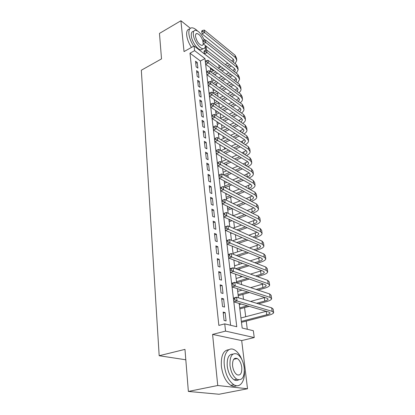 <?xml version="1.0" encoding="UTF-8"?>
<svg xmlns="http://www.w3.org/2000/svg" width="415" height="415" viewBox="0 0 415 415"><rect width="100%" height="100%" fill="white"/><g stroke="black" fill="none" stroke-linecap="round" stroke-linejoin="round"><path stroke-width="0.62" d="M239.159 303.427L242.173 328.042L253.342 330.719L254.234 337.561L225.547 331.108L224.748 323.866L236.768 326.745L233.697 300.859M241.691 340.585L212.584 334.407L217.745 385.509L188.363 391.438L219.058 394.25L247.516 388.762L241.691 340.585L254.234 337.561M206.577 50.044L206.094 46.07M230.605 325.272L200.393 61.01L189.987 53.203L194.609 50.656L194.096 45.982L218.835 65.056L219.182 67.733M247.278 329.266L246.245 321.07M245.701 316.733L244.554 307.608M243.506 299.308L242.894 294.401M241.66 284.623L241.26 281.443M240.716 277.096L240.57 275.944M239.854 270.248L239.663 268.723M239.118 264.376L238.807 261.912M237.546 251.889L237.079 248.165M236.005 239.631L235.383 234.698M234.491 227.596L233.723 221.496M232.986 215.629L232.094 208.558M231.352 202.655L230.657 197.099M229.754 189.93L229.246 185.889M228.188 177.459L227.861 174.876M226.647 165.227L226.497 164.044M225.957 159.723L225.895 159.251M224.619 149.084L224.416 147.507M223.301 138.626L222.969 135.98M222.009 128.339L221.548 124.661M220.739 118.228L220.147 113.554M219.379 107.444L218.793 102.78M218.005 96.519L217.585 93.147M216.656 85.791L216.391 83.669M215.333 75.255L215.219 74.342M217.745 385.509L247.516 388.762M205.052 40.048L203.801 39.046M190.35 28.293L180.919 20.75L184.032 51.585L194.096 45.982M188.363 391.438L184.971 349.378L159.178 355.728L141.328 70.234L161.518 58.883L159.464 33.418L180.919 20.75M223.151 312.064L224.074 320.442L226.076 320.935L225.148 312.588L223.151 312.064M221.636 298.312L222.539 306.529L224.531 307.074L223.618 298.888L221.636 298.312M220.152 284.83L221.039 292.886L223.016 293.483L222.118 285.458L220.152 284.83M218.695 271.607L219.566 279.508L221.532 280.156L220.65 272.281L218.695 271.607M217.268 258.633L218.124 266.389L220.075 267.078L219.213 259.354L217.268 258.633M215.867 245.908L216.703 253.513L218.643 254.255L217.797 246.671L215.867 245.908M214.493 233.422L215.312 240.887L217.237 241.665L216.412 234.226L214.493 233.422M213.144 221.164L213.948 228.489L215.862 229.308L215.048 222.009L213.144 221.164M211.816 209.129L212.61 216.324L214.508 217.185L213.709 210.011L211.816 209.129M210.519 197.317L211.292 204.377L213.18 205.275L212.397 198.235L210.519 197.317M209.238 185.713L210.006 192.648L211.878 193.587L211.111 186.672L209.238 185.713M207.988 174.321L208.735 181.132L210.597 182.102L209.84 175.312L207.988 174.321M206.753 163.126L207.49 169.818L209.342 170.824L208.6 164.153L206.753 163.126M205.544 152.134L206.265 158.706L208.107 159.744L207.376 153.187L205.544 152.134M204.351 141.328L205.062 147.787L206.893 148.855L206.172 142.412L204.351 141.328M203.184 130.709L203.884 137.059L205.7 138.154L204.994 131.825L203.184 130.709M202.032 120.272L202.722 126.513L204.528 127.638L203.832 121.413L202.032 120.272M200.907 110.011L201.581 116.148L203.376 117.3L202.691 111.184L200.907 110.011M199.797 99.927L200.461 105.955L202.24 107.137L201.571 101.12L199.797 99.927M198.702 90.008L199.356 95.938L201.13 97.141L200.466 91.227L198.702 90.008M197.628 80.251L198.271 86.087L200.03 87.316L199.382 81.496L197.628 80.251M196.57 70.654L197.203 76.391L198.956 77.647L198.318 71.919L196.57 70.654M213.377 70.758L210.447 68.558M189.987 53.203L218.85 325.412L224.748 323.866M195.532 61.218L196.155 66.862L197.893 68.138L197.265 62.504L195.532 61.218M159.178 355.728L185.811 359.784M212.584 334.407L225.547 331.108M210.343 67.723L210.856 71.925M211.614 78.124L212.153 82.528M212.911 88.711L213.471 93.323M214.228 99.491L214.82 104.321M215.572 110.473L216.189 115.526M216.936 121.662L217.585 126.943M218.332 133.059L219.006 138.574M219.753 144.669L220.458 150.432M221.2 156.507L221.932 162.524M222.673 168.568L223.441 174.855M224.178 180.867L224.977 187.424M225.708 193.411L226.549 200.253M227.275 206.203L228.146 213.336M228.873 219.255L229.78 226.689M230.496 232.571L231.446 240.321M232.161 246.157L233.147 254.234M233.858 260.029L234.885 268.443M235.585 274.19L236.659 282.957M237.354 288.653L238.469 297.783M205.285 61.238L204.969 58.551L194.609 50.656M233.412 298.437L231.928 285.925M231.648 283.554L230.195 271.311M229.92 268.987L228.499 256.999M228.229 254.727L226.834 242.988M226.569 240.762L225.21 229.267M224.951 227.088L223.612 215.821M223.363 213.689L222.051 202.65M221.807 200.559L220.521 189.743M220.277 187.689L219.021 177.086M218.783 175.068L217.553 164.682M217.315 162.685L216.106 152.518M215.873 150.536L214.695 140.586M214.462 138.626L213.305 128.878M213.077 126.938L211.946 117.393M211.717 115.474L210.607 106.126M210.384 104.222L209.295 95.061M209.072 93.178L208.008 84.204M207.785 82.336L206.743 73.543M206.525 71.691L205.503 63.07M200.393 61.01L204.969 58.551M195.761 63.313L197.265 62.504M196.798 72.724L198.318 71.919M197.851 82.284L199.382 81.496M198.925 92.011L200.466 91.227M200.009 101.893L201.571 101.12M201.119 111.946L202.691 111.184M202.245 122.171L203.832 121.413M203.386 132.567L204.994 131.825M204.554 143.144L206.172 142.412M205.736 153.908L207.376 153.187M206.945 164.859L208.6 164.153M208.169 176.007L209.84 175.312M209.419 187.352L211.111 186.672M210.69 198.904L212.397 198.235M211.987 210.67L213.709 210.011M213.305 222.648L215.048 222.009M214.648 234.849L216.412 234.226M216.018 247.278L217.797 246.671M217.413 259.946L219.213 259.354M218.835 272.852L220.65 272.281M220.282 286.013L222.118 285.458M221.76 299.423L223.618 298.888M223.265 313.102L225.148 312.588M231.357 66.011L228.826 67.318M224.629 69.481L221.88 70.903M217.543 73.139L214.56 74.679M210.97 72.008L213.969 70.446M218.321 68.184L221.081 66.748M225.293 64.553L227.835 63.23M212.916 73.46L215.909 71.909M220.251 69.658L223.005 68.231M227.207 66.052L229.749 64.74M231.866 61.062L233.396 59.267M233.365 62.266L233.915 60.637L232.924 58.806L202.089 33.916L201.789 31.976L202.785 31.41L202.67 30.425L201.669 30.99L201.789 31.976M202.67 30.425L204.289 30.051L234.999 55.185L236.467 57.918L236.706 59.537M204.289 30.051L204.585 32.505L235.341 57.545L236.809 60.263L235.139 63.682M202.785 31.41L204.585 32.505L202.089 33.916M205.508 50.314L205.352 45.883M197.364 30.829C195.309 28.837 193.478 27.831 191.865 27.81C189.572 27.981 188.586 30.041 188.908 33.978C189.416 37.957 191.009 42.034 193.691 46.21M189.619 29.076C187.357 29.289 186.376 31.348 186.688 35.249C187.191 39.223 188.778 43.29 191.46 47.45M202.8 48.892L201.057 49.847C197.701 50.059 191.766 41.614 191.299 35.861C191.061 33.003 191.777 31.519 193.442 31.4M204.284 40.234C201.716 34.258 198.78 30.928 195.47 30.238C193.81 30.352 193.105 31.836 193.349 34.699C193.826 40.457 199.76 48.923 203.101 48.726C204.538 48.695 205.295 47.621 205.368 45.494M202.868 40.888C201.301 36.598 199.309 34.144 196.886 33.527C195.807 33.594 195.351 34.559 195.512 36.411C196.689 41.344 198.785 44.353 201.804 45.437C202.645 45.427 203.127 44.836 203.241 43.674M203.537 53.265L204.289 52.814M241.95 359.764C239.943 354.867 237.427 351.562 234.408 349.84C228.369 346.271 222.985 354.197 224.354 365.651C225.661 374.833 228.826 381.198 233.858 384.752C239.937 388.585 245.141 381.297 244.404 370.896M228.878 349.721C223.343 350.203 220.842 355.733 221.377 366.31C222.663 375.466 225.822 381.81 230.859 385.348C232.94 386.536 234.864 386.666 236.628 385.732M238.511 379.891C237.183 380.752 235.72 380.726 234.107 379.813C230.481 377.282 228.193 372.706 227.238 366.092C226.823 358.161 228.722 354.171 232.924 354.125M244.228 367.69C243.2 361.029 240.856 356.49 237.193 354.062C232.084 352.423 229.677 356.231 229.983 365.49C230.953 372.12 233.246 376.706 236.866 379.253C242.22 380.98 244.679 377.126 244.228 367.69M232.582 365.89C233.209 370.17 234.698 373.116 237.032 374.745C240.456 375.845 242.033 373.37 241.758 367.306C241.105 363.021 239.595 360.085 237.245 358.513C233.92 357.445 232.369 359.904 232.582 365.89M232.473 75.53L229.749 76.91M225.449 79.083L222.487 80.583M218.041 82.834L214.825 84.463M212.008 81.361L214.379 80.152M218.845 77.87L221.818 76.355M226.134 74.15L228.867 72.75M213.17 83.265L216.397 81.625M220.847 79.364L223.815 77.854M228.12 75.67L230.854 74.28M233.012 70.592L234.729 68.74M234.625 71.852L235.279 70.119L234.283 68.319L203.267 43.84L202.966 41.899L203.973 41.339L203.853 40.338L202.847 40.903L202.966 41.899M203.853 40.338L205.487 39.944L236.379 64.673L237.847 67.365L238.091 69.03M205.487 39.944L205.788 42.444L236.726 67.069L238.194 69.751L236.379 73.227M203.973 41.339L205.788 42.444L203.267 43.84M233.593 85.21L230.657 86.662M226.248 88.852L223.063 90.434M218.498 92.695L215.027 94.418M213.165 90.812L214.747 90.019M219.328 87.726L222.528 86.123M226.958 83.908L229.905 82.435M213.455 93.199L216.838 91.513M221.413 89.235L224.608 87.643M229.023 85.449L231.964 83.98M234.164 80.282L236.083 78.373M235.886 81.599L236.664 79.763L235.668 77.994L204.465 53.934L204.159 52.005L205.181 51.45L205.057 50.433L204.04 50.988L204.159 52.005M205.057 50.433L206.701 50.008L237.774 74.316L239.253 76.967L239.502 78.684M206.701 50.008L207.012 52.555L238.132 76.754L239.605 79.389L237.634 82.927M205.181 51.45L207.012 52.555L204.465 53.934M234.714 95.051L231.549 96.586M227.031 98.78L223.592 100.451M218.897 102.733L215.152 104.549M214.342 100.414L215.053 100.067M219.763 97.758L223.218 96.062M227.757 93.837L230.932 92.28M214.638 102.842L217.232 101.576M221.932 99.284L225.376 97.603M229.905 95.393L233.074 93.852M235.31 90.128L237.453 88.167M237.157 91.502L238.07 89.567L237.074 87.824L205.684 64.216L205.378 62.292L206.411 61.742L206.286 60.704L205.259 61.254L205.378 62.292M206.286 60.704L207.941 60.258L239.201 84.126L240.674 86.73L240.933 88.499M207.941 60.258L208.257 62.852L239.559 86.605L241.037 89.194C241.032 90.47 240.316 91.674 238.89 92.794M206.411 61.742L208.257 62.852L205.684 64.216M235.834 105.062L232.426 106.681M227.778 108.886L224.069 110.649M219.245 112.947L216.059 114.457M220.142 107.962L223.867 106.178M228.535 103.937L231.954 102.297M236.451 100.139L238.848 98.122M215.836 112.641L217.564 111.817M222.399 109.508L226.118 107.734M230.771 105.514L234.185 103.885M238.438 101.576L239.502 99.538L238.501 97.831L206.924 74.684L206.623 72.76L207.661 72.22L207.536 71.162L206.499 71.707L206.623 72.76M207.536 71.162L209.207 70.695L240.648 94.101L242.127 96.654L242.391 98.48M209.207 70.695L209.523 73.336L241.011 96.622L242.495 99.164C242.479 100.472 241.701 101.691 240.155 102.821M207.661 72.22L209.523 73.336L206.924 74.684M236.949 115.246L233.277 116.952M228.499 119.172L224.494 121.035M219.519 123.343L217.273 124.391M220.458 118.358L224.484 116.47M229.282 114.218L232.971 112.486M237.588 110.317L240.264 108.253M217.055 122.607L217.828 122.243M222.814 119.919L226.829 118.047M231.612 115.811L235.295 114.094M239.714 111.817L240.954 109.679L239.953 108.004L208.19 85.345L207.884 83.425L208.937 82.891L208.807 81.812L207.759 82.352L207.884 83.425M208.807 81.812L210.493 81.319L242.121 104.248L243.6 106.754L243.875 108.631M210.493 81.319L210.815 84.006L242.49 106.811L243.973 109.301C243.953 110.639 243.102 111.879 241.426 113.025M208.937 82.891L210.815 84.006L208.19 85.345M238.065 125.605L234.102 127.405M229.179 129.636L224.852 131.602M219.722 133.931L218.508 134.481M220.697 128.941L225.049 126.943M229.993 124.682L233.977 122.856M238.724 120.677L241.696 118.555M223.156 130.518L227.498 128.541M232.426 126.295L236.4 124.484M240.996 122.233L242.433 119.992L241.431 118.353L209.476 96.202L209.176 94.288L210.234 93.759L210.104 92.659L209.046 93.193L209.176 94.288M210.104 92.659L211.8 92.146L243.615 114.566L245.099 117.02L245.384 118.955M211.8 92.146L212.132 94.879L243.994 117.175L245.483 119.613C245.447 120.983 244.518 122.243 242.702 123.4M210.234 93.759L212.132 94.879L209.476 96.202M239.17 136.146L234.89 138.045M229.817 140.291L225.127 142.366M220.853 139.72L225.563 137.614M230.662 135.332L234.963 133.402M239.849 131.218L243.149 129.039M223.426 141.313L228.12 139.222M233.204 136.96L237.494 135.051M242.277 132.821L243.942 130.486L242.936 128.883L210.789 107.257L210.483 105.353L211.557 104.829L211.427 103.714L210.353 104.238L210.483 105.353M211.427 103.714L213.134 103.169L245.141 125.065L246.629 127.467L246.92 129.464M213.134 103.169L213.471 105.96L245.524 127.721L247.013 130.108C246.967 131.508 245.95 132.79 243.973 133.952M211.557 104.829L213.471 105.96L210.789 107.257M240.269 146.874L235.637 148.876M230.398 151.138L225.319 153.332M220.905 150.702L226.014 148.477M231.274 146.173L235.933 144.145M240.97 141.946L244.622 139.705M223.602 152.31L228.691 150.1M233.941 147.823L238.584 145.81M243.548 143.595L245.473 141.162L244.471 139.596L212.122 118.524L211.821 116.625L212.905 116.107L212.771 114.971L211.686 115.489L211.821 116.625M212.771 114.971L214.493 114.4L246.692 135.752L248.18 138.096L248.481 140.151M214.493 114.4L214.835 117.243L247.086 138.454L248.575 140.784C248.507 142.221 247.397 143.517 245.244 144.685M212.905 116.107L214.835 117.243L212.122 118.524M241.348 157.793L236.332 159.905M230.911 162.187L225.397 164.511M221.807 161.487L226.383 159.536M231.829 157.223L236.877 155.075M242.075 152.865L246.116 150.557M223.669 163.52L229.194 161.181M234.625 158.888L239.652 156.766M244.809 154.556C246.245 153.799 246.987 152.953 247.034 152.03L246.028 150.5L213.486 130.004L213.186 128.111L214.28 127.602L214.14 126.445L213.045 126.954L213.186 128.111M214.14 126.445L215.878 125.849L248.269 146.625L249.757 148.912L250.069 151.034M215.878 125.849L216.225 128.743L248.668 149.374L250.157 151.646C250.074 153.119 248.86 154.437 246.505 155.609M214.28 127.602L216.225 128.743L213.486 130.004M242.412 168.915L236.965 171.146M231.352 173.444L225.35 175.903M223.125 172.277L226.668 170.814M232.312 168.474L237.79 166.208M243.164 163.982L247.625 161.606M223.612 174.943L229.625 172.474M235.248 170.16L240.705 167.914M246.059 165.71C247.698 164.937 248.554 164.065 248.621 163.085L247.615 161.601L214.871 141.707L214.571 139.819L215.681 139.321L215.541 138.138L214.431 138.641L214.571 139.819M215.541 138.138L217.289 137.51L249.877 157.695L251.366 159.92L251.687 162.104M217.289 137.51L217.647 140.462L250.281 160.496L251.775 162.706C251.666 164.216 250.328 165.554 247.755 166.721M215.681 139.321L217.647 140.462L214.871 141.707M216.962 150.059L215.841 150.552L215.987 151.755L217.107 151.268L216.962 150.059L218.726 149.405L219.089 152.414L251.926 171.815L253.42 173.963C253.285 175.504 251.822 176.852 249.026 178.014L248.984 178.035M243.449 180.24L237.53 182.595M231.7 184.914L225.153 187.518M224.468 183.259L226.844 182.304M232.706 179.944L238.661 177.547M244.228 175.306L249.15 172.858M224.811 186.034L229.957 183.98M235.798 181.64L241.732 179.275M247.278 177.055L247.324 177.039C249.176 176.261 250.146 175.363 250.235 174.347L249.228 172.899L216.288 153.633L215.987 151.755M218.726 149.405L251.511 168.962L253.005 171.13L253.332 173.377M217.107 151.268L219.089 152.414L216.288 153.633M218.415 162.213L217.284 162.696L217.429 163.925L218.56 163.443L218.415 162.213L220.194 161.528L220.567 164.594L253.601 183.342L255.09 185.422C254.95 186.921 253.466 188.239 250.644 189.38L250.193 189.551M244.451 191.772L238.003 194.262M231.933 196.606L226.362 198.759M225.838 194.433L226.896 194.018M232.997 191.637L239.481 189.1M245.26 186.843L250.691 184.307M226.18 197.26L230.18 195.704M236.26 193.349L242.723 190.843M248.476 188.607L248.927 188.436C250.8 187.673 251.786 186.797 251.879 185.806L250.873 184.405L217.73 165.793L217.429 163.925M220.194 161.528L253.176 180.437L254.67 182.538L255.007 184.857M218.56 163.443L220.567 164.594L217.73 165.793M219.898 174.611L218.752 175.083L218.902 176.334L220.049 175.861L219.898 174.611L221.688 173.89L222.067 177.018L255.303 195.081L256.797 197.094C256.646 198.546 255.142 199.828 252.289 200.943L251.381 201.285M245.41 203.521L238.366 206.156M232.037 208.527L227.757 210.13M233.157 203.558L240.244 200.87M246.251 198.593L252.253 195.968M227.576 208.678L230.268 207.666M236.612 205.28L243.667 202.629M249.654 200.378L250.561 200.035C252.455 199.293 253.456 198.437 253.555 197.478L252.543 196.124L219.203 178.191L218.902 176.334M221.688 173.89L254.872 192.124L256.366 194.153L256.719 196.544M220.049 175.861L222.067 177.018L219.203 178.191M220.251 187.715L220.401 188.991L221.558 188.529L221.408 187.253L220.251 187.715L223.213 186.501L223.602 189.691L257.035 207.038L258.535 208.978C258.374 210.384 256.849 211.629 253.959 212.724L252.533 213.237M246.313 215.494L238.599 218.29M231.98 220.692L229.168 221.709M233.168 215.717L240.928 212.869M247.195 210.571L253.824 207.842M228.997 220.303L230.201 219.867M236.835 217.455L244.56 214.643M250.8 212.371L252.227 211.852C254.141 211.126 255.152 210.296 255.261 209.362L254.25 208.06L220.702 190.843L220.401 188.991M221.408 187.253L223.213 186.501L256.6 204.024L258.094 205.985L258.457 208.444M221.558 188.529L223.602 189.691L220.702 190.843M221.776 200.606L221.932 201.908L223.104 201.457L222.948 200.149L221.849 200.492L224.769 199.361L225.163 202.619L258.804 219.219L260.304 221.086C260.127 222.44 258.587 223.654 255.666 224.717L253.648 225.423M247.148 227.7L238.672 230.667M231.726 233.106L230.61 233.495M232.997 228.126L241.525 225.101M248.071 222.777L255.407 219.934M236.892 229.874L245.384 226.886M251.905 224.593L253.923 223.887C255.858 223.177 256.885 222.367 256.999 221.47L255.988 220.22L222.233 203.744L221.932 201.908M222.948 200.149L224.769 199.361L258.358 216.153L259.857 218.036L260.226 220.573M223.104 201.457L225.163 202.619L222.233 203.744M223.337 213.756L223.493 215.084L224.681 214.643L224.52 213.31L223.4 213.59L226.357 212.49L226.761 215.81L260.61 231.632L262.104 233.417C261.922 234.724 260.355 235.896 257.404 236.934L254.711 237.842M247.895 240.15L238.552 243.304M232.592 240.799L242.002 237.582M248.87 235.227L256.999 232.255M236.758 242.552L246.121 239.377M252.953 237.058L255.65 236.14C257.606 235.45 258.649 234.672 258.768 233.806L257.757 232.608L223.794 216.91L223.493 215.084M224.52 213.31L226.357 212.49L260.153 228.504L261.647 230.315L262.031 232.929M224.681 214.643L226.761 215.81L223.794 216.91M224.925 227.176L225.086 228.53L226.289 228.105L226.128 226.746L224.987 226.958L227.98 225.885L228.39 229.277L262.441 244.279L263.94 245.986C263.743 247.241 262.156 248.372 259.173 249.384L255.702 250.51M248.528 252.844L238.184 256.211M233.043 253.373L242.334 250.312M249.56 247.931L258.592 244.809M236.374 255.5L246.743 252.113M253.933 249.768L257.409 248.632C259.391 247.957 260.444 247.205 260.573 246.375L259.562 245.229L225.387 230.341L225.086 228.53M226.128 226.746L227.98 225.885L261.979 241.094L263.478 242.822L263.873 245.514M226.289 228.105L228.39 229.277L225.387 230.341M226.549 240.876L226.715 242.261L227.928 241.846L227.762 240.456L226.549 240.876L226.606 240.601L229.635 239.559L230.05 243.019L264.314 257.175L265.808 258.799C265.605 259.992 263.992 261.082 260.973 262.062L256.605 263.432M249.026 265.797L237.51 269.397M234.563 265.818L242.479 263.312M250.121 260.89L260.184 257.601M235.684 268.733L247.226 265.112M254.82 262.731L259.204 261.357C261.206 260.703 262.275 259.982 262.41 259.188L261.398 258.099L227.015 244.056L226.715 242.261M227.762 240.456L229.635 239.559L263.841 253.928L265.341 255.573L265.745 258.348M227.928 241.846L230.05 243.019L227.015 244.056M228.209 254.862L228.375 256.278L229.609 255.873L229.438 254.457L228.209 254.862L228.255 254.53L231.321 253.518L231.752 257.056L266.223 270.321L267.717 271.856C267.499 272.997 265.865 274.04 262.809 274.989L257.383 276.613M249.337 279.025L236.643 282.828M236.114 278.496L242.396 276.587M250.515 274.118L261.756 270.642M236.503 281.702L247.527 278.387M255.593 275.965L261.03 274.325C263.058 273.693 264.142 273.003 264.282 272.245L263.271 271.218L228.675 258.057L228.375 256.278M229.438 254.457L231.321 253.518L265.74 267.011L267.239 268.567L267.654 271.431M229.609 255.873L231.752 257.056L228.675 258.057M229.9 269.148L230.071 270.596L231.321 270.201L231.145 268.754L229.9 269.148L229.941 268.754L233.048 267.774L233.484 271.389L268.168 283.73L269.662 285.167C269.434 286.246 267.774 287.247 264.682 288.166L258.011 290.075M249.415 292.534L238.22 295.739M237.691 291.408L242.018 290.152M250.686 287.631L263.307 283.933M238.091 294.676L247.589 291.947M256.2 289.473L262.892 287.548C264.941 286.936 266.041 286.272 266.197 285.562L265.185 284.591L230.372 272.359L230.071 270.596M231.145 268.754L233.048 267.774L267.68 280.353L269.174 281.816L269.605 284.763M231.321 270.201L233.484 271.389L230.372 272.359M231.632 283.741L231.809 285.219L233.069 284.84L232.893 283.362L231.632 283.741L231.663 283.284L234.807 282.34L235.253 286.028L270.155 297.399L271.643 298.743C271.4 299.76 269.719 300.709 266.591 301.596L258.426 303.827M249.187 306.343L239.829 308.9M239.299 304.569L241.245 304.034M250.572 301.446L264.817 297.488M239.709 307.899L247.345 305.808M256.605 303.272L264.791 301.031C266.866 300.439 267.981 299.812 268.142 299.137L267.136 298.235L232.104 286.962L231.809 285.219M232.893 283.362L234.807 282.34L269.651 293.955L271.145 295.324L271.592 298.364M233.069 284.84L235.253 286.028L232.104 286.962M233.396 298.65L233.578 300.159L234.854 299.796L234.672 298.286L233.396 298.65L233.427 298.126L236.607 297.218L237.064 300.989L272.178 311.349L273.667 312.594C273.412 313.543 271.701 314.44 268.541 315.291L241.473 322.31M240.944 317.983L266.243 311.312L266.731 314.777C268.827 314.212 269.963 313.615 270.129 312.983L269.122 312.147L233.873 301.887L233.578 300.159M241.359 321.381L266.731 314.777M234.672 298.286L236.607 297.218L271.669 307.837L273.158 309.102L273.615 312.236M234.854 299.796L237.064 300.989L233.873 301.887M234.999 55.185L235.341 57.545M236.379 64.673L236.726 67.069M237.774 74.316L238.132 76.754M239.201 84.126L239.559 86.605M240.648 94.101L241.011 96.622M237.899 110.172L237.956 110.577M242.121 104.248L242.49 106.811M239.341 120.392L239.45 121.175M243.615 114.566L243.994 117.175M240.804 130.787L240.97 131.96M245.141 125.065L245.524 127.721M242.298 141.365L242.516 142.936M246.692 135.752L247.086 138.454M243.813 152.123L244.093 154.11M248.269 146.625L248.668 149.374M245.353 163.074L245.696 165.492M249.877 157.695L250.281 160.496M246.925 174.222L247.324 177.039M251.511 168.962L251.926 171.815M248.523 185.567L248.927 188.436M253.176 180.437L253.601 183.342M250.152 197.115L250.561 200.035M254.872 192.124L255.303 195.081M251.806 208.88L252.227 211.852M256.6 204.024L257.035 207.038M253.498 220.858L253.923 223.887M258.358 216.153L258.804 219.219M255.215 233.059L255.65 236.14M260.153 228.504L260.61 231.632M256.968 245.488L257.409 248.632M261.979 241.094L262.441 244.279M258.753 258.156L259.204 261.357M263.841 253.928L264.314 257.175M260.568 271.062L261.03 274.325M265.74 267.011L266.223 270.321M262.425 284.218L262.892 287.548M267.68 280.353L268.168 283.73M264.314 297.633L264.791 301.031M269.651 293.955L270.155 297.399M271.669 307.837L272.178 311.349M233.847 60.149L233.915 60.637M195.818 34.134L196.886 33.527M201.057 49.847L203.101 48.726M233.712 359.307L237.245 358.513M234.107 379.813L236.866 379.253M233.858 384.752L230.859 385.348M235.212 69.637L235.279 70.119M236.597 79.291L236.664 79.763M238.003 89.1L238.07 89.567M239.434 99.081L239.502 99.538M240.892 109.228L240.954 109.679M242.37 119.551L242.433 119.992M243.88 130.056L243.942 130.486M245.41 140.742L245.473 141.162M246.972 151.615L247.034 152.03M248.564 162.685L248.621 163.085M250.178 173.952L250.235 174.347M251.827 185.427L251.879 185.806M253.503 197.109L253.555 197.478M255.209 209.01L255.261 209.362M256.947 221.128L256.999 221.47M258.721 233.479L258.768 233.806M260.527 246.059L260.573 246.375M262.368 258.887L262.41 259.188M264.241 271.96L264.282 272.245M266.155 285.292L266.197 285.562"/></g></svg>
